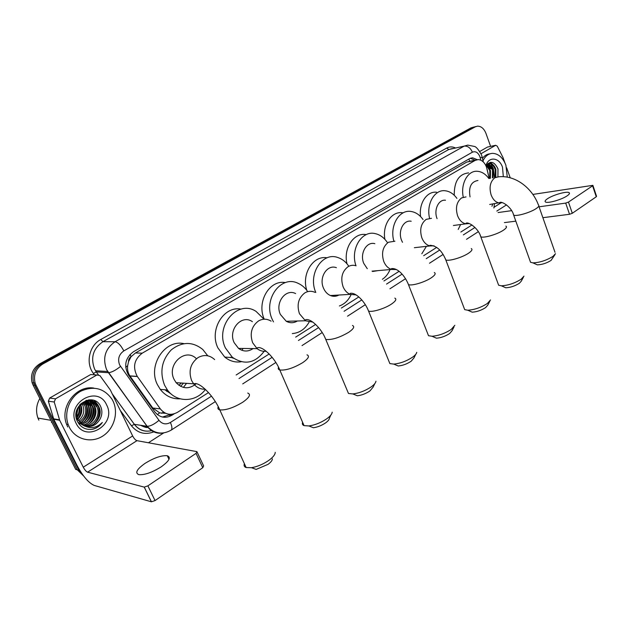 <?xml version="1.0" encoding="UTF-8"?>
<svg xmlns="http://www.w3.org/2000/svg" width="628" height="628" viewBox="0 0 628 628"><rect width="100%" height="100%" fill="white"/><g stroke="black" fill="none" stroke-linecap="round" stroke-linejoin="round"><path stroke-width="0.94" d="M489.204 178.485L486.48 167.064C484.612 162.369 481.841 159.881 478.167 159.591L475.153 160.399L142.266 353.148C134.149 359.389 132.477 367.129 137.257 376.384L160.344 408.914C165.195 414.715 170.934 415.838 177.551 412.274L208.512 392.579M128.536 361.626L131.111 356.626C129.344 357.756 128.489 359.428 128.536 361.626L127.641 365.81C127.186 369.547 127.939 372.914 129.886 375.897L152.769 408.004L159.708 412.886L165.572 413.279M171.169 394.007L164.889 389.784M233.679 358.321L230.625 357.222M469.666 161.294L466.722 162.103L135.405 352.991L131.331 356.5M493.883 208.017L494.495 203.755M236.144 374.995L269.161 353.988M295.67 337.118L315.609 324.433M341.365 308.05L358.8 296.958M383.936 280.967L399.063 271.343M423.672 255.682L436.703 247.393M460.85 232.03L471.966 224.957M82.888 475.004L78.916 470.27L36.047 385.302L34.532 385.145L33.614 382.868C31.745 374.767 34.312 368.44 41.322 363.887L473.159 127.335L475.388 126.668L473.159 127.335L41.322 363.887C34.312 368.44 31.745 374.767 33.614 382.868L77.299 469.846L34.532 385.145L33.041 384.995L32.114 382.727C30.254 374.649 32.821 368.346 39.807 363.808L471.039 127.845L473.693 127.076M83.548 475.883L77.299 469.846L75.698 469.422L33.041 384.995M477.241 159.653L472.617 157.809L469.658 158.601L133.419 351.774C125.357 357.897 123.653 365.543 128.316 374.72L154.857 411.937C159.685 417.683 165.392 418.782 171.978 415.234L174.207 413.813M470.341 158.264L475.121 160.211M493.318 168.516L494.464 177.543L493.318 168.516L490.978 164.01L493.318 168.516M489.762 162.526L490.625 163.539L489.762 162.526M36.047 385.302L35.121 383.017C33.245 374.877 35.82 368.534 42.845 363.973L475.286 126.825L477.515 126.157C481.213 126.197 484.031 128.614 485.962 133.403L490.594 146.363M163.649 432.951L148.42 442.764M488.317 163.743L488.765 164.324M489.369 165.211L491.175 168.924M171.106 414.347L162.471 417.047M567.147 195.834C569.321 194.35 569.981 193.298 569.125 192.67C567.06 190.951 553.064 194.9 547.506 198.723C545.245 200.246 544.562 201.329 545.449 201.973C547.451 203.684 561.636 199.696 567.147 195.834M481.009 153.719L495.586 145.327L487.477 147.062L495.696 145.272M479.768 151.481L487.477 147.062M592.926 185.472L596.545 196.289L596.262 196.776L592.589 185.809L592.879 185.331L532.882 194.421M572.304 213.277L569.533 214.281L565.695 203.095L568.466 202.083L572.304 213.277L596.262 196.776M504.41 222.61L515.831 221.15M542.875 217.688L569.533 214.281M568.466 202.083L592.589 185.809M565.695 203.095L539.06 206.816M511.616 210.663L498.075 212.554M510.219 177.795L506.686 167.849M504.857 162.707L502.997 157.526L497.219 146.112L495.586 145.327M488.137 164.481L490.17 168.657M490.303 166.875L490.845 168.249M483.026 160.768C485.279 156.019 488.498 153.546 492.682 153.35C498.514 153.711 502.918 157.659 505.901 165.203L507.283 177.127M482.477 158.35C484.518 155.603 486.998 154.096 489.926 153.821M497.918 176.798L497.98 168.94C494.26 161.278 490.311 160.36 486.143 166.2M485.923 165.698C488.505 156.113 499.315 157.283 502.502 167.244L503.318 176.672M495.131 177.426L495.186 169.56C493.859 165.816 491.857 163.822 489.188 163.586L487.673 163.861M495.822 177.269L495.861 169.434C494.542 165.682 492.54 163.688 489.864 163.453L487.171 164.442M492.423 177.912L492.478 170.07C491.402 166.883 489.714 164.944 487.43 164.238M493.098 177.787L493.153 169.937C491.983 166.538 490.178 164.575 487.736 164.034M489.738 178.391L489.785 170.573L486.449 165.564M490.405 178.274L490.46 170.447L486.684 165.156M488.364 174.78L487.1 169.238M489.338 167.904L486.998 164.677M491.975 167.299L488.443 163.202M494.636 166.695L490.562 162.338M487.713 165.902L486.833 164.913M490.374 165.352L488.246 163.351M493.043 164.795L490.209 162.401M555.011 254.528L551.078 260.416C546.611 263.187 542.035 264.671 537.348 264.859L535.299 263.933M530.063 260.918L530.558 262.3L532.952 262.873C539.774 262.583 546.446 260.416 552.985 256.381L555.474 253.688M477.947 180.503C471.118 181.618 468.48 187.081 470.034 196.878M463.268 197.161C460.387 183.878 467.727 170.494 477.194 171.271C481.652 171.562 485.546 173.987 488.882 178.548M454.248 195.269C454.123 181.421 458.911 173.972 468.621 172.896M492.784 204.014L491.936 206.267M523.438 277.152L521.295 281.132L519.372 283.267C514.968 286.038 510.438 287.546 505.775 287.773L503.413 286.721M498.043 283.605L498.64 285.222L501.356 285.803C508.146 285.45 514.756 283.244 521.193 279.201L523.995 276.116M445.503 200.246C438.556 199.139 433.524 209.995 437.08 218.662M429.56 218.246C426.098 204.053 434.529 189.381 445.024 190.747C449.609 191.242 453.573 193.793 456.909 198.393M420.587 216.574C418.695 203.315 426.875 191.061 436.523 192.223M460.599 224.541L458.228 229.416M489.84 301.228L487.799 305.122L485.617 307.579C481.299 310.358 476.833 311.888 472.209 312.171L469.493 310.978M463.974 307.751L464.689 309.635L467.774 310.216C474.501 309.777 481.024 307.539 487.344 303.497L490.515 299.941M411.183 221.252C403.584 219.588 397.681 231.183 401.59 240.367L402.493 242.306M393.834 241.026C389.439 225.719 399.298 209.234 411.089 211.479C415.76 212.233 419.74 214.917 423.036 219.541M384.893 239.354C382.13 224.832 391.739 210.804 402.681 212.79M426.404 246.357L421.82 253.767M454.02 326.89L452.097 330.666L449.624 333.515C445.393 336.278 440.997 337.833 436.444 338.186L431.986 336.255C438.627 335.729 445.04 333.444 451.242 329.417L454.837 325.296M427.644 333.507L428.508 335.705L431.986 336.255M374.853 243.672C366.517 241.207 359.467 253.641 363.8 263.462L367.294 268.713M355.966 265.746C350.079 249.12 361.861 230.044 375.301 233.64C379.979 234.707 383.92 237.549 387.115 242.173M347.001 263.823C343.116 248.225 353.98 232.125 366.25 234.621M372.608 271.484L377.97 270.629M390.019 269.569C388.269 273.839 385.71 277.081 382.358 279.295M415.76 354.294L413.978 357.913L411.159 361.233C407.015 363.981 402.713 365.567 398.246 365.991L393.764 364.099C400.279 363.455 406.575 361.131 412.643 357.136C415.132 355.315 416.497 353.713 416.725 352.332M388.834 361.045L389.862 363.588L393.764 364.099M336.38 267.685C327.235 264.066 318.616 277.49 323.483 288.103C325.045 291.706 327.361 294.194 330.43 295.545C333.358 296.706 336.184 296.542 338.916 295.034M315.798 292.475C307.689 274.389 322.156 251.781 337.589 257.449C342.095 258.869 345.84 261.813 348.83 266.272M306.802 290.348C301.314 273.832 313.301 255.086 327.086 257.818M351.052 294.713C348.399 300.365 344.513 304.109 339.403 305.954M374.798 383.63L373.165 387.044L369.955 390.922C365.904 393.646 361.697 395.263 357.34 395.773L352.834 393.921C359.2 393.159 365.347 390.797 371.274 386.824C374.194 384.689 375.748 382.821 375.944 381.22M347.253 390.561L348.485 393.489L352.834 393.921M295.623 293.574C285.654 288.268 274.821 302.822 280.371 314.44L286.258 321.285C290.042 323.287 293.747 323.192 297.366 320.986M273.47 321.874L272.254 319.401C262.779 299.603 280.936 274.774 297.9 283.228C301.825 284.931 305.098 287.734 307.72 291.635M264.239 319.205C256.326 301.864 269.663 279.429 285.418 282.6M309.102 322.109C305.09 329.166 299.485 332.989 292.303 333.57M330.838 415.092L329.386 418.256C329.284 419.559 328.059 421.074 325.712 422.801C321.748 425.494 317.65 427.142 313.419 427.747L308.866 425.949C315.06 425.062 321.049 422.66 326.843 418.727C330.273 416.207 332.055 414.017 332.188 412.156M302.602 422.291C301.997 423.876 302.484 424.991 304.062 425.627L308.866 425.949M252.393 321.685C241.749 313.914 227.729 329.716 234.166 342.676L238.538 348.399C243.374 351.813 248.225 351.876 253.084 348.579M264.121 351.327C254.999 363.377 244.402 365.355 232.329 357.269L225.452 347.998C214.478 325.948 237.926 298.991 256.13 311.457L264.019 319.212M241.152 361.767C235.186 362.662 229.707 361.1 224.722 357.065L217.892 347.904C208.936 329.841 223.843 305.553 241.042 309.141M232.603 357.497L231.936 357.254M243.107 348.454L241.866 350.283M224.722 357.065L231.363 357.544M240.092 348.414L239.551 349.121M272.387 458.84C272.356 460.395 270.904 462.232 268.038 464.359L256.153 469.406L251.514 467.703C257.464 466.659 263.258 464.202 268.902 460.324C273.094 457.231 275.197 454.57 275.229 452.341M244.394 463.7C243.664 465.607 244.253 466.894 246.168 467.562L251.514 467.703M196.415 358.729C185.464 347.221 166.342 364.476 174.082 379.391L176.13 382.688C182.536 389.125 189.271 389.431 196.336 383.622M205.419 389.423C196.132 402.399 176.751 403.058 167.441 390.004L164.567 385.207C159.481 371.807 161.734 360.017 171.334 349.82C182.096 341.491 192.584 341.389 202.797 349.506L207.766 355.801M180.157 398.835C172.19 399.18 165.564 396.033 160.273 389.384L157.424 384.65C147.447 365.488 164.881 339.222 183.863 343.642M169.913 392.845L165.682 389.855M186.461 383.433L183.415 387.421M181.233 383.056L178.933 385.333M183.423 383.213L180.644 386.377M168.524 391.354L166.561 391.26M161.184 466.855C169.254 461.015 171.287 457.31 167.276 455.74C161.592 455.229 154.213 457.757 145.139 463.315C136.826 469.195 134.737 472.978 138.867 474.65C144.668 475.082 152.102 472.484 161.184 466.855M55.515 398.811L96.9 374.971L90.683 374.539L49.636 398.074L55.515 398.811L54.22 401.999L59.668 420.25L53.757 419.245L77.142 465.623C82.935 476.314 88.642 482.924 94.247 485.436L151.403 501.803L144.228 487.108L87.582 472.17C86.185 471.565 84.749 469.909 83.273 467.193L59.668 420.25M53.757 419.245L48.356 401.221L49.636 398.074M197.2 452.239L203.629 465.937L202.789 467.703L196.054 453.353L196.917 451.634L136.959 440.668C135.483 440.165 134.047 438.587 132.649 435.95L110.347 389.988L99.923 375.599L96.9 374.971M144.228 487.108L147.878 485.86L155.053 500.571L202.789 467.703M155.053 500.571L151.403 501.803M147.878 485.86L196.054 453.353M38.858 420.116L37.947 418.067C35.623 411.395 36.251 404.864 39.847 398.466M69.355 427.268L68.209 424.591C63.75 412.549 69.575 397.312 80.792 391.189C93.76 385.498 104.201 388.237 112.114 399.4L113.001 401.064C118.818 412.847 114.013 429.167 102.482 436.24C91.044 443.494 75.376 439.467 69.355 427.268M67.73 426.969L66.584 424.308C59.448 406.756 76.357 384.901 93.886 388.104M92.85 429.207C96.783 428.186 99.946 425.933 102.34 422.448C96.516 428.123 90.22 429.097 83.453 425.36C90.361 427.998 95.896 425.917 100.048 419.127C102.183 415.045 102.443 410.995 100.841 406.968C94.255 390.538 69.088 405.727 77.464 421.474C80.847 427.644 85.973 430.219 92.85 429.207M106.611 404.895C117.185 424.222 85.644 443.855 76.067 423.233C65.281 403.145 97.787 384.336 106.611 404.895M77.888 422.299L84.584 426.082M85.691 426.224C95.166 427.456 103.322 415.391 98.957 407.03L98.808 406.716C92.74 393.05 71.121 405.264 77.888 419.441L83.453 425.36M84.709 425.917C93.894 426.224 100.951 414.692 96.869 406.756L96.712 406.442C95.15 403.411 92.724 401.48 89.435 400.648M83.752 425.509C92.583 424.96 98.596 414.009 94.797 406.489L94.64 406.167C93.289 403.514 91.201 401.685 88.383 400.68M82.81 425.015C91.193 423.696 96.28 413.342 92.74 406.214L87.323 400.805M81.891 424.418C90.401 420.642 93.337 414.488 90.699 405.947L86.248 401.041M81.012 423.712C88.705 419.606 91.256 413.601 88.674 405.688L85.165 401.402M80.156 422.887C87.002 418.538 89.176 412.722 86.664 405.421L84.066 401.881M79.34 421.914C85.29 417.416 87.072 411.835 84.678 405.162L82.951 402.517M78.563 420.76C83.579 416.215 84.953 410.932 82.7 404.903L81.813 403.341M77.848 419.355C81.852 414.88 82.818 409.982 80.745 404.644L80.635 404.424M76.435 418.491L76.867 417.989M77.22 417.534C79.756 413.962 80.478 410.092 79.387 405.924M76.074 416.058L76.349 415.571M76.781 414.7L77.958 408.412M93.682 424.159C98.533 419.269 100.111 413.538 98.439 406.96L98.282 406.646C93.203 399.392 87.057 398.741 79.819 404.683M76.749 410.296L77.377 419.355L84.066 425.776M96.351 406.685L96.194 406.371C94.687 403.435 92.34 401.528 89.168 400.648M88.917 400.586L86.264 400.342M88.375 399.863L89.16 400.593L85.887 400.468M94.278 406.418L94.129 406.104C92.826 403.537 90.825 401.739 88.116 400.695M87.865 400.617L87.111 400.397M88.132 400.601L87.371 400.397M92.23 406.151L87.057 400.852M87.072 400.703L86.334 400.429M90.189 405.884L85.981 401.119M88.171 405.617L84.89 401.504M86.169 405.358L83.791 402.03M84.183 405.099L82.668 402.705M82.213 404.84L81.522 403.584M86.444 426.396C92.316 426.914 96.853 424.489 100.048 419.127M76.789 413.326L77.464 409.699M77.126 417.157C79.104 413.75 79.787 410.108 79.167 406.23M76.961 420.265C80.957 415.658 82.182 410.453 80.635 404.636M79.144 424.206C85.91 419.488 88.367 413.216 86.515 405.405M86.413 405.099L85.581 403.168M84.953 421.364C88.862 416.709 90.047 411.473 88.501 405.664M88.399 405.358L88.156 404.699M86.884 421.765C90.856 417.07 92.065 411.795 90.511 405.924M90.408 405.617L87.543 400.774M88.838 422.157C92.865 417.439 94.098 412.117 92.528 406.19M92.426 405.884L89.215 400.648M90.801 422.558C94.891 417.816 96.147 412.447 94.569 406.457M94.467 406.151L93.627 404.189L89.961 399.746M91.594 399.84L95.425 404.416L91.861 399.879M94.781 423.366C98.989 418.562 100.292 413.106 98.698 406.991M98.596 406.685L97.748 404.707L94.545 400.625M51.465 422.354L52.069 422.652M77.056 416.835C78.853 413.601 79.497 410.163 78.987 406.512M76.883 420.054C80.753 415.469 81.923 410.32 80.392 404.605M79.042 424.073C85.706 419.347 88.108 413.114 86.264 405.366M86.162 405.068L85.33 403.137M83.838 422.228C88.415 417.463 89.883 411.929 88.25 405.633M88.156 405.327L87.441 403.631M85.777 422.605C90.401 417.816 91.9 412.243 90.259 405.892M90.157 405.586L89.569 403.678M87.732 422.989C92.41 418.177 93.925 412.565 92.277 406.159M92.175 405.853L91.594 403.93M89.694 423.374C94.436 418.538 95.974 412.886 94.31 406.418M94.208 406.112L93.368 404.157L89.749 399.746M98.337 406.654L97.489 404.675L94.129 400.46M90.644 429.481C95.472 428.877 99.365 426.53 102.34 422.448M125.686 367.239L127.641 365.81M471.212 160.996L469.791 161.223L468.833 159.08M169.458 415.367L169.081 414.268M157.345 414.582L159.708 412.886M131.111 356.626L130.004 354.482M466.722 162.103L475.153 160.399M152.769 408.004L160.344 408.914M129.98 376.031L137.351 376.517M135.405 352.991L142.266 353.148M161.6 413.31L163.523 412.101M39.807 363.808L42.845 363.973M471.039 127.845L475.286 126.825M480.797 160.187L479.902 156.655C478.034 152.431 475.529 150.94 472.389 152.188L123.826 350.903C118.896 354.42 117.499 359.098 119.618 364.939L158.986 420.336C162.181 424.151 165.98 424.858 170.384 422.479L211.495 396.15M163.837 432.912C157.039 434.121 151.442 431.907 147.038 426.286L106.611 369.688C102.356 358.007 105.182 348.697 115.073 341.742L464.202 146.112L467.805 145.099L474.242 146.418C476 146.559 478.418 149.37 481.495 154.857M94.365 374.79L93.391 373.456C85.345 363.047 89.27 345.408 100.81 339.481L446.791 148.035L448.769 149.519L464.202 146.112C467.711 145.814 470.443 147.839 472.389 152.188M123.826 350.903C120.914 345.353 117.993 342.299 115.073 341.742L102.913 341.703C93.172 348.493 90.385 357.591 94.569 369.005L96.327 371.933L108.487 372.694C111.627 372.396 115.631 370.316 120.505 366.446M446.791 148.035C449.491 146.599 452.325 146.544 455.269 147.878M452.364 148.522L448.769 149.519L102.913 341.703L100.81 339.481M153.797 431.868C144.974 435.165 137.532 433.132 131.464 425.784L120.231 410.343M78.916 470.27L77.299 469.846M93.391 373.456L96.304 371.933L95.542 370.763L107.6 371.493L147.133 426.294L134.368 424.332C138.906 430.054 144.652 432.166 151.615 430.675M98.282 374.657L96.304 371.933L98.306 374.657M112.231 393.842L134.368 424.332L131.464 425.784M239.009 378.543L272.152 357.324M298.441 340.486L318.592 327.581M344.058 311.276L361.791 299.933M386.55 284.076L402.061 274.146M426.224 258.673L439.71 250.038M463.338 234.911L474.988 227.454M170.384 422.479C172.111 426.357 172.37 428.908 171.154 430.141C162.33 435.023 154.323 433.744 147.133 426.294C150.375 426.247 154.323 424.261 158.986 420.336M215.318 401.606L170.926 430.29M480.287 157.95L482.21 157.204L481.652 155.289M141.159 425.376L147.792 427.252M170.094 414.99L171.978 415.234M496.819 211.071L506.521 204.885M494.095 207.216L500.712 203.032M488.553 163.657L489.228 164.544M490.005 165.768L491.441 168.869M489.691 204.477L499.558 202.671C501.246 200.544 511.679 206.934 513.657 215.074C515.988 216.739 530.299 212.633 536.186 208.575C538.722 206.855 539.468 205.646 538.416 204.971C532.199 187.96 515.313 174.977 498.616 176.806L494.895 177.74C490.217 181.484 488.961 187.222 491.143 194.963C493.027 199.72 495.79 202.404 499.433 203.017L502.376 202.656M530.558 262.3L513.241 213.928M466.031 196.902L461.604 197.906C456.627 201.855 455.284 207.805 457.584 215.757C459.445 220.373 462.2 223.066 465.843 223.843L469.297 223.552M505.893 226.104C507.141 226.857 506.325 228.215 503.452 230.178C497.352 234.37 483.356 238.412 480.781 236.772L480.287 235.429M431.507 218.324L426.184 219.368C420.878 223.544 419.441 229.715 421.867 237.886C423.68 242.298 426.381 244.991 429.952 245.956L434.042 245.807M471.267 248.578C472.743 249.418 471.848 250.957 468.567 253.194C462.271 257.519 448.62 261.507 445.794 259.898L445.189 258.328M394.902 241.215L388.418 242.243C382.758 246.671 381.212 253.084 383.779 261.491C385.506 265.605 388.073 268.258 391.487 269.443L396.378 269.538M434.317 272.528C436.06 273.447 435.063 275.197 431.326 277.772C424.818 282.223 411.544 286.164 408.459 284.602L407.729 282.788M356.084 265.785C353.305 264.89 350.636 265.189 348.077 266.68C342.017 271.382 340.352 278.063 343.076 286.721C344.654 290.426 347.001 292.978 350.102 294.367L356.052 294.909M394.808 298.104C396.872 299.116 395.758 301.11 391.472 304.07C384.76 308.646 371.886 312.54 368.55 311.056L367.67 308.952M314.895 292.31C311.48 290.795 308.144 290.976 304.878 292.852C298.379 297.86 296.581 304.823 299.47 313.741L305.436 320.775L312.76 322.078M352.465 325.469C354.899 326.584 353.65 328.852 348.728 332.283C339.41 337.715 331.757 340.101 325.767 339.45L324.715 337.032M271.123 321.167C266.979 318.632 262.771 318.553 258.508 320.947C251.522 326.285 249.567 333.554 252.652 342.755L257.088 348.634C259.859 350.769 262.873 351.641 266.139 351.233M306.99 354.828C309.839 356.045 308.426 358.643 302.759 362.615C293.457 368.126 285.803 370.583 279.79 369.994C278.29 369.547 277.866 368.628 278.534 367.247M214.65 359.601C209.634 355.032 204.116 354.341 198.103 357.544C190.449 363.337 188.29 371.015 191.626 380.568L193.722 383.959C196.831 387.657 200.646 389.399 205.175 389.195M247.722 393.057C251.145 394.4 249.481 397.453 242.746 402.226C233.451 407.815 225.797 410.374 219.776 409.888C217.971 409.432 217.461 408.381 218.246 406.724M87.582 472.17L136.959 440.668M83.273 467.193L132.649 435.95M53.592 418.837L59.511 419.834M54.22 401.999L48.356 401.221M109.068 372.663L108.346 372.616M469.752 161.294L475.812 160.069M129.886 375.897L137.257 376.384M32.114 382.727L35.121 383.017M470.388 158.264L472.617 157.809M475.82 126.566L475.388 126.668M151.584 430.659C144.526 432.245 138.78 430.133 134.345 424.332L112.271 393.921M242.73 383.896L275.857 362.489M302.021 345.588L322.227 332.534M347.527 316.19L365.347 304.674M389.917 288.801L405.547 278.699M429.489 263.234L443.132 254.419M466.51 239.315L478.34 231.669M483.285 161.922L482.233 157.306M140.633 425.297C144.464 427.213 146.874 427.896 147.87 427.346M569.439 193.589L569.125 192.67M489.864 163.453L489.188 163.586M537.348 264.859L532.952 262.873M538.808 206.086L555.011 252.323M505.775 287.773L501.356 285.803M453.4 225.491L465.843 223.843L465.937 223.348C467.954 221.205 478.63 228.356 480.781 236.772L498.64 285.222M472.209 312.171L467.774 310.216M414.354 247.699L429.952 245.956L429.999 245.297C436.648 245.705 441.908 250.572 445.794 259.898L464.689 309.635M372.051 271.147L391.487 269.443L391.511 268.603C398.278 267.826 405.335 276.665 408.459 284.602L428.508 335.705M330.43 295.545L350.102 294.367L350.157 293.378C355.943 292.02 365.166 301.997 368.55 311.056L389.862 363.588M286.258 321.285L305.436 320.775L305.601 319.738C310.884 317.964 321.936 329.182 325.767 339.45L348.485 393.489M238.538 348.399L257.088 348.634L257.417 347.794C262.637 345.714 275.276 358.376 279.79 369.994L304.062 425.627M176.13 382.688L193.871 383.81C199.523 381.431 213.983 396.174 219.776 409.888L246.168 467.562M167.441 390.004L160.273 389.384M168.995 459.327L167.276 455.74M59.542 419.936L53.623 418.939M144.283 487.124L151.466 501.819M50.876 420.305L37.947 418.067M68.209 424.591L66.584 424.308M98.808 406.716L98.282 406.646M77.888 419.441L77.377 419.355M96.712 406.442L96.194 406.371M94.64 406.175L94.129 406.104M92.583 405.9L92.073 405.837M90.55 405.641L90.04 405.57M88.524 405.374L88.022 405.311M86.515 405.115L86.02 405.044M84.529 404.856L84.034 404.793M82.551 404.597L82.064 404.534"/></g></svg>

